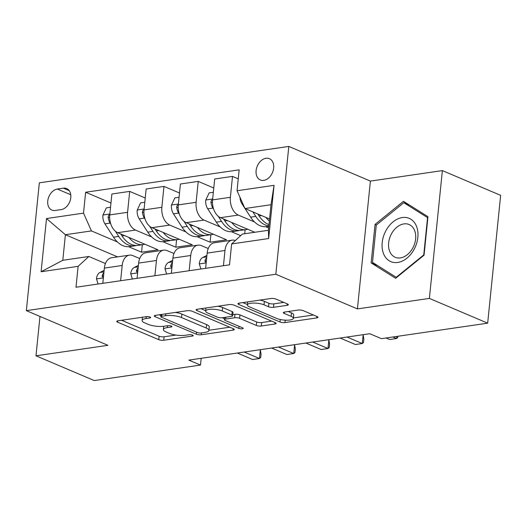 <?xml version="1.0" encoding="UTF-8"?>
<svg xmlns="http://www.w3.org/2000/svg" width="527" height="527" viewBox="0 0 527 527"><rect width="100%" height="100%" fill="white"/><g stroke="black" fill="none" stroke-linecap="round" stroke-linejoin="round"><path stroke-width="0.79" d="M150.057 317.043A2.483 0.692 -174.2 0 0 146.572 316.635L117.976 320.805A3.551 0.988 -174.2 0 0 116.737 321.417A3.551 0.988 -174.2 0 0 117.574 322.168L158.765 339.671A3.551 0.988 -174.2 0 0 163.745 340.251L192.335 336.074A2.483 0.692 -174.2 0 0 193.205 335.646A2.483 0.692 -174.2 0 0 192.618 335.119A2.483 0.692 -174.2 0 0 189.134 334.717L185.432 335.258A11.357 3.169 -174.2 0 1 169.496 333.4L166.064 331.944A11.357 3.169 -174.2 0 1 163.377 329.54A11.357 3.169 -174.2 0 1 167.355 327.577L171.051 327.036A2.483 0.692 -174.2 0 0 171.921 326.608A2.483 0.692 -174.2 0 0 171.334 326.081A2.483 0.692 -174.2 0 0 167.85 325.673L164.147 326.213A11.357 3.169 -174.2 0 1 148.219 324.362L144.787 322.906A11.357 3.169 -174.2 0 1 142.099 320.502A11.357 3.169 -174.2 0 1 146.071 318.539L149.773 317.998A2.483 0.692 -174.2 0 0 150.643 317.564A2.483 0.692 -174.2 0 0 150.057 317.043M265.997 158.271A11.568 8.254 -67 0 0 256.517 168.33A11.568 8.254 -67 0 0 260.351 179.97A11.568 8.254 -67 0 0 263.757 180.379A11.568 8.254 -67 0 0 273.236 170.32A11.568 8.254 -67 0 0 269.402 158.673A11.568 8.254 -67 0 0 265.997 158.271M287.09 305.337A3.551 0.988 -174.2 0 0 288.335 304.725A3.551 0.988 -174.2 0 0 287.492 303.974L275.937 299.066A3.551 0.988 -174.2 0 0 270.957 298.486L239.205 303.117A3.551 0.988 -174.2 0 0 237.96 303.73A3.551 0.988 -174.2 0 0 238.803 304.481L279.995 321.984A3.551 0.988 -174.2 0 0 284.969 322.557L316.727 317.926A3.551 0.988 -174.2 0 0 317.965 317.313A3.551 0.988 -174.2 0 0 317.129 316.562L303.17 310.634A3.551 0.988 -174.2 0 0 298.19 310.054L284.6 312.037A3.551 0.988 -174.2 0 0 283.355 312.649A3.551 0.988 -174.2 0 0 284.198 313.4L291.121 316.338A9.493 2.648 -174.2 0 1 293.368 318.354A9.493 2.648 -174.2 0 1 287.057 320.199A9.493 2.648 -174.2 0 1 276.721 318.44L249.607 306.925A9.493 2.648 -174.2 0 1 247.361 304.916A9.493 2.648 -174.2 0 1 253.671 303.071A9.493 2.648 -174.2 0 1 264.001 304.823L268.52 306.74A3.551 0.988 -174.2 0 0 273.5 307.32L287.09 305.337L287.241 303.868M357.418 308.908L429.386 298.407L487.666 323.17L500.65 195.352L442.37 170.596L370.402 181.097L288.809 146.434L275.825 274.244L357.418 308.908L370.402 181.097M39.98 316.437L35.981 355.811L107.943 345.31L26.35 310.647L275.825 274.244M35.981 355.811L94.261 380.566L200.497 365.066L201.182 358.314M487.666 323.17L381.436 338.663L369.776 333.716L188.837 360.112L200.497 365.066M192.25 311.279A3.551 0.988 -174.2 0 0 187.269 310.699L155.518 315.33A3.551 0.988 -174.2 0 0 154.273 315.943A3.551 0.988 -174.2 0 0 155.116 316.694L196.301 334.19A3.551 0.988 -174.2 0 0 201.281 334.77L233.033 330.139A3.551 0.988 -174.2 0 0 234.278 329.527A3.551 0.988 -174.2 0 0 233.441 328.776L192.25 311.279M197.362 309.224L229.113 304.593A3.551 0.988 -174.2 0 1 234.093 305.173L275.285 322.669A3.551 0.988 -174.2 0 1 276.122 323.42A3.551 0.988 -174.2 0 1 274.883 324.033L261.293 326.015A3.551 0.988 -174.2 0 1 256.313 325.436L239.607 318.341A3.551 0.988 -174.2 0 0 234.627 317.761L225.615 319.079A3.551 0.988 -174.2 0 0 224.37 319.691A3.551 0.988 -174.2 0 0 225.213 320.442L242.604 327.827A2.483 0.692 -174.2 0 1 243.191 328.354A2.483 0.692 -174.2 0 1 241.537 328.835A2.483 0.692 -174.2 0 1 238.836 328.38L196.96 310.587A3.551 0.988 -174.2 0 1 196.116 309.836A3.551 0.988 -174.2 0 1 197.362 309.224M55.164 210.471L61.191 209.594A11.212 7.997 -67 0 0 70.381 199.845A11.212 7.997 -67 0 0 66.665 188.567A11.212 7.997 -67 0 0 63.365 188.172L57.338 189.055A11.212 7.997 -67 0 0 48.148 198.798A11.212 7.997 -67 0 0 51.863 210.082A11.212 7.997 -67 0 0 55.164 210.471M288.809 146.434L39.334 182.836L26.35 310.647M117.561 256.88L65.394 234.719L62.799 260.285L88.846 256.484L78.115 266.339L75.993 287.241L229.515 264.837L231.643 243.942L242.367 234.08L268.414 230.286L271.01 204.72L244.963 208.521L269.56 218.968M78.115 266.339L41.106 271.741L46.508 218.54L83.516 213.139L91.441 230.918L117.422 241.959M110.966 203L85.644 192.243L83.516 213.139M85.644 192.243L239.166 169.839L237.045 190.741L274.053 185.339L268.651 238.54L231.643 243.942M429.386 298.407L442.37 170.596M128.562 246.689L141.565 252.209L158.014 249.811L117.679 232.677A14.466 9.295 81.7 0 1 109.761 214.897L111.882 194.002L129.701 191.4L127.58 212.302A14.466 9.295 81.7 0 0 135.498 230.082L151.69 236.959M91.441 230.918L65.394 234.719L46.508 218.54M238.25 178.844L232.506 176.4L230.385 197.302A14.466 9.295 81.7 0 0 238.309 215.082L254.495 221.959M265.641 226.689L268.645 227.967M232.506 176.4L214.687 179.002L212.565 199.898A14.466 9.295 81.7 0 0 220.49 217.677L254.824 232.269M213.778 188.001L198.238 181.4L196.116 202.302A14.466 9.295 81.7 0 0 204.041 220.082L220.227 226.959M231.373 231.689L240.674 235.641M198.238 181.4L180.418 184.002L178.297 204.898A14.466 9.295 81.7 0 0 186.222 222.677L226.551 239.811L210.102 242.209L210.859 234.726M179.503 193.001L163.969 186.4L161.848 207.302A14.466 9.295 81.7 0 0 169.773 225.082L185.959 231.959M197.105 236.689L210.102 242.209M163.969 186.4L146.15 189.002L144.029 209.898A14.466 9.295 81.7 0 0 151.947 227.677L192.283 244.811L175.834 247.209L176.591 239.726M162.83 241.689L175.834 247.209M105.433 263.526L88.846 256.484M139.701 258.526L132.903 255.641A14.466 9.295 81.7 0 0 129.411 255.147A14.466 9.295 81.7 0 0 122.178 265.496L120.63 280.726M173.969 253.527L167.171 250.641A14.466 9.295 81.7 0 0 163.68 250.147A14.466 9.295 81.7 0 0 156.447 260.496L154.898 275.726M208.237 248.527L201.439 245.641A14.466 9.295 81.7 0 0 197.948 245.147A14.466 9.295 81.7 0 0 190.715 255.496L189.167 270.726M141.565 252.209L142.323 244.726M145.235 198L129.701 191.4M129.411 255.147L111.592 257.749A14.466 9.295 81.7 0 0 104.359 268.098L102.811 283.328M163.68 250.147L145.86 252.749A14.466 9.295 81.7 0 0 138.627 263.098L137.079 278.328M197.948 245.147L180.129 247.749A14.466 9.295 81.7 0 0 172.896 258.098L171.347 273.329M235.371 240.51A14.466 9.295 81.7 0 0 232.216 240.147L214.397 242.749A14.466 9.295 81.7 0 0 207.164 253.098L205.616 268.329M244.726 233.738L245.127 229.726M232.216 240.147A14.466 9.295 81.7 0 0 224.983 250.496L223.435 265.727M244.963 208.521L237.045 190.741M62.799 260.285L41.106 271.741M274.053 185.339L271.01 204.72M268.651 238.54L268.414 230.286M427.964 216.696L403.465 201.307L375.053 224.416L371.14 262.907L395.639 278.296L424.051 255.187L427.964 216.696M377.872 265.766L371.14 262.907M376.403 224.989L375.053 224.416M121.599 320.278L159.114 336.213A3.551 0.988 -174.2 0 0 164.095 336.793L175.939 335.067M208.936 330.251L229.765 327.214M159.141 314.803L160.926 315.561M161.677 316.259A2.483 0.692 -174.2 0 0 160.807 316.687A2.483 0.692 -174.2 0 0 161.4 317.214L197.553 332.57A2.483 0.692 -174.2 0 0 201.037 332.978L204.944 332.412A11.357 3.169 -174.2 0 0 208.916 330.449A11.357 3.169 -174.2 0 0 206.228 328.044L181.519 317.544A11.357 3.169 -174.2 0 0 165.583 315.686L161.677 316.259L161.868 314.402M208.916 330.449L209.265 326.99A11.357 3.169 -174.2 0 0 206.577 324.586L206.228 328.044M175.425 312.425A11.357 3.169 -174.2 0 1 181.868 314.092L206.577 324.586M271.609 321.108L261.642 322.564L261.293 326.015M232.782 314.626L234.976 314.303A3.551 0.988 -174.2 0 1 239.956 314.882L256.662 321.984A3.551 0.988 -174.2 0 0 261.642 322.564M224.476 318.677L222.262 317.735M205.668 310.686L200.985 308.697M222.275 310.976A9.493 2.648 -174.2 0 0 211.94 309.224A9.493 2.648 -174.2 0 0 205.629 311.068A9.493 2.648 -174.2 0 0 207.875 313.078L217.427 317.135A3.551 0.988 -174.2 0 0 222.407 317.715L231.425 316.398A3.551 0.988 -174.2 0 0 232.664 315.785A3.551 0.988 -174.2 0 0 231.827 315.034L222.275 310.976L222.625 307.524A9.493 2.648 -174.2 0 0 217.875 306.233M232.664 315.785L233.02 312.333A3.551 0.988 -174.2 0 0 232.176 311.582L231.827 315.034M222.625 307.524L232.176 311.582M259.811 300.113A9.493 2.648 -174.2 0 1 264.356 301.365L268.875 303.288A3.551 0.988 -174.2 0 0 273.856 303.868L283.816 302.412M293.368 318.354L293.717 314.896A9.493 2.648 -174.2 0 0 291.471 312.886L291.121 316.338M288.223 311.51L291.471 312.886M293.407 317.926L313.453 315.001M242.828 302.59L247.4 304.534M110.538 207.269L106.342 207.875L102.903 215.187A9.585 6.159 81.7 0 0 104.932 223.856L113.516 237.157A27.661 17.773 81.7 0 0 129.537 246.59L134.747 245.832A27.661 17.773 81.7 0 0 136.374 245.47M128.832 237.413A27.661 17.773 81.7 0 0 143.245 244.587A27.661 17.773 81.7 0 0 144.872 244.232M115.413 231.261L118.727 236.399A27.661 17.773 81.7 0 0 134.747 245.832M143.245 244.587L138.034 245.351A27.661 17.773 -98.3 0 1 122.014 235.918L120.769 233.995M109.781 214.706L108.549 215.497L108.134 217.137A9.585 6.159 81.7 0 0 110.136 223.092L110.861 224.212M98.094 284.013L96.448 278.75A9.585 6.159 -98.3 0 1 99.992 272.452L104.122 270.397M244.192 352.036L259.462 358.525L252.604 359.526L237.334 353.037M103.891 272.663A9.585 6.159 81.7 0 0 102.205 275.522L102.225 276.675L103.43 277.228M259.976 349.737L260.338 349.888L259.462 358.525L260.7 357.523L261.049 354.065L260.338 349.888M144.806 202.269L140.61 202.875L137.172 210.187A9.585 6.159 81.7 0 0 139.2 218.85L147.784 232.157A27.661 17.773 81.7 0 0 163.805 241.59L169.015 240.832A27.661 17.773 81.7 0 0 170.643 240.47M163.1 232.414A27.661 17.773 81.7 0 0 177.513 239.587A27.661 17.773 81.7 0 0 179.14 239.232M149.681 226.261L152.995 231.399A27.661 17.773 81.7 0 0 169.015 240.832M177.513 239.587L172.303 240.352A27.661 17.773 -98.3 0 1 156.282 230.918L155.037 228.995M144.049 209.706L142.817 210.497L142.402 212.137A9.585 6.159 81.7 0 0 144.405 218.092L145.129 219.212M179.075 197.269L174.885 197.875L171.44 205.187A9.585 6.159 81.7 0 0 173.469 213.85L182.052 227.157A27.661 17.773 81.7 0 0 198.073 236.59L203.284 235.832A27.661 17.773 81.7 0 0 204.911 235.47M197.368 227.414A27.661 17.773 81.7 0 0 211.782 234.587A27.661 17.773 81.7 0 0 213.409 234.232M183.949 221.261L187.263 226.399A27.661 17.773 81.7 0 0 203.284 235.832M211.782 234.587L206.571 235.352A27.661 17.773 -98.3 0 1 190.55 225.918L189.305 223.995M178.317 204.707L177.085 205.497L176.67 207.137A9.585 6.159 81.7 0 0 178.679 213.092L179.397 214.212M213.343 192.269L209.153 192.875L205.708 200.188A9.585 6.159 81.7 0 0 207.737 208.85L216.32 222.157A27.661 17.773 81.7 0 0 232.341 231.59L237.552 230.833A27.661 17.773 81.7 0 0 239.179 230.47M231.636 222.414A27.661 17.773 81.7 0 0 246.05 229.588A27.661 17.773 81.7 0 0 247.677 229.232M218.218 216.261L221.531 221.399A27.661 17.773 81.7 0 0 237.552 230.833M246.05 229.588L240.839 230.352A27.661 17.773 -98.3 0 1 224.818 220.918L223.573 218.995M212.585 199.707L211.353 200.497L210.938 202.137A9.585 6.159 81.7 0 0 212.948 208.093L213.666 209.212M132.363 279.014L130.716 273.75A9.585 6.159 -98.3 0 1 134.26 267.452L138.39 265.397M278.46 347.036L293.73 353.525L286.872 354.526L271.603 348.037M138.16 267.663A9.585 6.159 81.7 0 0 136.473 270.522L136.493 271.675L137.699 272.228M294.244 344.737L294.606 344.889L293.73 353.525L294.968 352.523L295.318 349.065L294.606 344.889M166.631 274.014L164.984 268.75A9.585 6.159 -98.3 0 1 168.528 262.453L172.658 260.397M312.728 342.036L327.998 348.525L321.141 349.526L305.871 343.037M172.428 262.663A9.585 6.159 81.7 0 0 170.741 265.522L170.761 266.675L171.967 267.229M328.512 339.737L328.874 339.889L327.998 348.525L329.237 347.524L329.586 344.065L328.874 339.889M200.899 269.014L199.252 263.75A9.585 6.159 -98.3 0 1 202.803 257.453L206.927 255.397M346.997 337.036L362.266 343.525L355.409 344.526L340.139 338.038M206.696 257.663A9.585 6.159 81.7 0 0 205.01 260.522L205.029 261.675L206.235 262.229M362.78 334.737L363.143 334.889L362.266 343.525L363.505 342.524L363.854 339.065L363.143 334.889M239.95 197.263A9.585 6.159 81.7 0 0 242.005 203.85L244.851 208.264M245.035 208.554L250.588 217.157A27.661 17.773 81.7 0 0 266.609 226.59L268.823 226.267M265.904 217.414A27.661 17.773 81.7 0 0 269.356 220.991M252.888 211.887L255.799 216.399A27.661 17.773 81.7 0 0 268.862 225.879M268.987 224.627A27.661 17.773 -98.3 0 1 259.086 215.918L257.848 213.995M392.918 336.99L396.535 338.525L389.684 339.526L386.067 337.991M397.898 336.266L397.773 337.524L396.535 338.525L396.745 336.43M397.74 262.453A23.504 16.772 -67 0 0 417.839 237.4A23.504 16.772 -67 0 0 402.299 217.546A23.504 16.772 -67 0 0 382.2 242.598A23.504 16.772 -67 0 0 397.74 262.453M400.415 257.901A17.793 12.701 -67 0 0 414.999 242.433A17.793 12.701 -67 0 0 409.097 224.522A17.793 12.701 -67 0 0 403.873 223.903A17.793 12.701 -67 0 0 389.282 239.37A17.793 12.701 -67 0 0 395.184 257.281A17.793 12.701 -67 0 0 400.415 257.901M376.278 225.095L403.807 202.704L427.549 217.611L423.754 254.91L396.232 277.294L372.49 262.387L376.278 225.095M409.604 205.168L403.807 202.704M396.653 277.472L396.232 277.294M238.309 215.082L220.49 217.677M204.041 220.082L186.222 222.677M169.773 225.082L151.947 227.677M135.498 230.082L117.679 232.677M122.178 265.496L104.359 268.098M127.58 212.302L109.761 214.897M161.848 207.302L144.029 209.898M156.447 260.496L138.627 263.098M196.116 202.302L178.297 204.898M190.715 255.496L172.896 258.098M230.385 197.302L212.565 199.898M224.983 250.496L207.164 253.098M70.75 194.753L57.338 189.055M69.235 190.669L63.365 188.172M146.262 316.681L146.071 318.539M171.156 326.009L171.051 327.036M167.54 325.719L167.355 327.577M192.441 335.053L192.335 336.074M164.095 336.793L163.745 340.251M159.114 336.213L158.765 339.671M117.705 320.851L117.574 322.168M149.879 316.971L149.773 317.998M233.184 328.664L233.033 330.139M201.472 332.912L201.281 334.77M196.512 332.129L196.301 334.19M155.248 315.377L155.116 316.694M181.868 314.092L181.519 317.544M165.768 313.835L165.583 315.686M275.028 322.564L274.883 324.033M256.662 321.984L256.313 325.436M239.956 314.882L239.607 318.341M234.976 314.303L234.627 317.761M225.8 317.221L225.615 319.079M239.041 326.318L238.836 328.38M197.091 309.27L196.96 310.587M273.856 303.868L273.5 307.32M268.875 303.288L268.52 306.74M264.356 301.365L264.001 304.823M284.33 312.083L284.198 313.4M316.872 316.457L316.727 317.926M285.219 320.146L284.969 322.557M280.245 319.5L279.995 321.984M238.935 303.163L238.803 304.481M109.853 214.002L102.989 215.003M118.727 236.399L113.516 237.157M124.464 235.562L122.014 235.918M110.136 223.092L104.932 223.856M109.669 217.789L108.134 217.137M96.494 278.908L103.358 277.907M99.992 272.452L103.971 271.873M103.542 276.089L102.205 275.522M144.121 209.002L137.257 210.003M152.995 231.399L147.784 232.157M158.732 230.562L156.282 230.918M144.405 218.092L139.2 218.85M143.937 212.789L142.402 212.137M178.389 204.002L171.525 205.003M187.263 226.399L182.052 227.157M193.001 225.563L190.55 225.918M178.679 213.092L173.469 213.85M178.205 207.79L176.67 207.137M212.658 199.002L205.793 200.003M221.531 221.399L216.32 222.157M227.275 220.563L224.818 220.918M212.948 208.093L207.737 208.85M212.473 202.79L210.938 202.137M130.762 273.908L137.626 272.907M134.26 267.452L138.239 266.873M137.81 271.089L136.473 270.522M165.03 268.908L171.894 267.907M168.528 262.453L172.513 261.873M172.079 266.089L170.741 265.522M199.305 263.908L206.162 262.907M202.803 257.453L206.782 256.873M206.353 261.089L205.01 260.522M255.799 216.399L250.588 217.157M261.544 215.563L259.086 215.918M242.828 203.732L242.005 203.85M142.428 317.241L142.099 320.502M163.706 326.272L163.377 329.54M161.031 314.527L160.807 316.687M224.601 317.392L224.37 319.691M205.945 307.972L205.629 311.068M247.67 301.885L247.361 304.916"/></g></svg>
